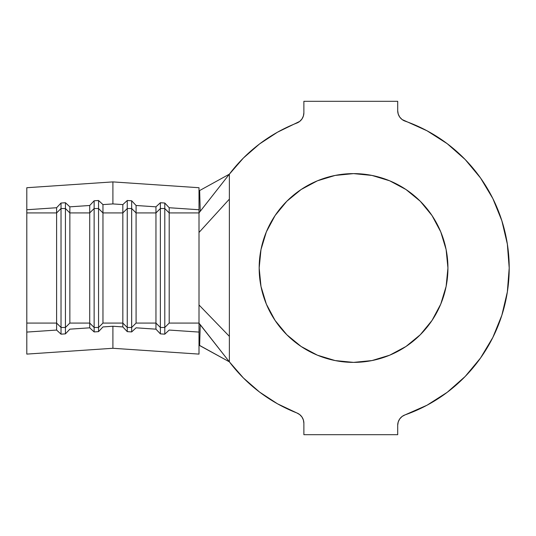 <?xml version="1.0" encoding="UTF-8"?>
<svg xmlns="http://www.w3.org/2000/svg" width="536" height="536" viewBox="0 0 536 536"><rect width="100%" height="100%" fill="white"/><g stroke="black" fill="none" stroke-linecap="round" stroke-linejoin="round"><path stroke-width="0.8" d="M371.964 360.567L353.552 362.383A94.383 94.383 0 0 1 259.169 268A94.383 94.383 0 0 1 353.552 173.617L371.964 175.433L389.672 180.8L405.987 189.523L420.291 201.261L432.029 215.566L440.753 231.88L446.12 249.588L447.935 268L446.12 286.412L440.753 304.12L432.029 320.434L420.291 334.739L405.987 346.477L389.672 355.201L371.964 360.567L353.552 362.383L335.141 360.567L317.433 355.201L301.118 346.477L286.814 334.739L275.075 320.434L266.352 304.12L260.985 286.412L259.169 268L260.985 249.588L266.352 231.88L275.075 215.566L286.814 201.261L301.118 189.523L317.433 180.8L335.141 175.433L353.552 173.617L371.964 175.433L389.672 180.8M26.8 321.399L26.8 332.079L56.608 330.062L56.608 323.067L26.8 323.067L26.8 354.102L26.8 332.079L56.608 330.062L61.024 334.169L61.024 327.476L56.608 323.067L26.8 323.067L26.8 212.933L56.608 212.933L56.608 330.062L61.024 334.169L65.439 333.868L65.439 327.476L61.024 327.476L61.024 334.169L65.439 333.868L69.854 329.164L89.72 327.818L89.72 323.067L69.854 323.067L69.854 212.933L89.72 212.933L89.72 323.067L69.854 323.067L65.439 327.476L65.439 333.868L69.854 329.164L89.72 327.818L94.135 331.925L94.135 327.476L89.72 323.067L89.72 327.818L94.135 331.925L98.55 331.63L98.55 327.476L94.135 327.476L94.135 331.925L98.55 331.63L102.966 326.927L112.902 326.25L122.838 326.927L122.838 323.067L102.966 323.067L102.966 212.933L122.838 212.933L122.838 323.067L102.966 323.067L98.55 327.476L98.55 331.63L102.966 326.927L112.902 326.25L122.838 326.927L127.253 331.63L127.253 327.476L122.838 323.067L122.838 326.927L127.253 331.63L131.668 331.925L131.668 327.476L127.253 327.476L127.253 331.63L131.668 331.925L136.084 327.818L155.956 329.164L155.956 323.067L136.084 323.067L136.084 212.933L155.956 212.933L155.956 323.067L136.084 323.067L131.668 327.476L131.668 331.925L136.084 327.818L155.956 329.164L160.371 333.868L160.371 327.476L155.956 323.067L155.956 329.164L160.371 333.868L164.786 334.169L164.786 327.476L160.371 327.476L160.371 333.868L164.786 334.169L169.202 330.062L199.01 332.079L199.01 323.067L169.202 323.067L169.202 212.933L199.01 212.933L199.01 323.067L169.202 323.067L164.786 327.476L164.786 334.169L169.202 330.062L199.01 332.079L199.01 354.102L112.902 348.279L26.8 354.102L112.902 348.279L112.902 326.25L112.902 348.279L199.01 354.102L199.01 323.221L229.368 361.834L243.424 377.994L259.571 392.071L277.494 403.802L296.857 412.955A155.648 155.648 0 0 1 229.368 361.834L229.368 336.347L229.368 361.834L200.25 324.655L199.64 345.445L229.368 361.834L199.01 345.204L199.64 345.445L200.25 324.655L199.01 323.221L199.01 304.971L229.368 336.347L199.01 304.971L199.01 232.457L229.368 199.131L229.368 336.347L229.368 199.131L199.01 232.457L199.01 209.75L169.202 207.734L169.202 212.933L199.01 212.933L199.365 212.43L199.01 212.779L199.01 209.75L169.202 207.734L169.202 323.067L164.786 327.476L160.371 327.476L155.956 323.067L155.956 206.836L136.084 205.489L136.084 212.933L155.956 212.933L160.371 208.524L160.371 327.476L160.371 208.524L164.786 208.524L164.786 327.476L164.786 208.524L169.202 212.933L164.786 208.524L164.786 203.03L169.202 207.734L164.786 203.03L164.786 208.524L160.371 208.524L155.956 212.933L155.956 206.836L160.371 202.729L160.371 208.524L160.371 202.729L164.786 203.03L160.371 202.729L155.956 206.836L136.084 205.489L136.084 323.067L131.668 327.476L127.253 327.476L122.838 323.067L122.838 204.598L112.902 203.921L102.966 204.598L102.966 212.933L122.838 212.933L127.253 208.524L127.253 327.476L127.253 208.524L131.668 208.524L131.668 327.476L131.668 208.524L136.084 212.933L131.668 208.524L131.668 200.786L136.084 205.489L131.668 200.786L131.668 208.524L127.253 208.524L122.838 212.933L122.838 204.598L127.253 200.491L127.253 208.524L127.253 200.491L131.668 200.786L127.253 200.491L122.838 204.598L112.902 203.921L112.902 181.898L199.01 187.721L199.01 209.75L199.01 187.721L112.902 181.898L112.902 203.921L102.966 204.598L102.966 323.067L98.55 327.476L94.135 327.476L89.72 323.067L89.72 205.489L69.854 206.836L69.854 212.933L89.72 212.933L94.135 208.524L94.135 327.476L94.135 208.524L98.55 208.524L98.55 327.476L98.55 208.524L102.966 212.933L98.55 208.524L98.55 200.491L102.966 204.598L98.55 200.491L98.55 208.524L94.135 208.524L89.72 212.933L89.72 205.489L94.135 200.786L94.135 208.524L94.135 200.786L98.55 200.491L94.135 200.786L89.72 205.489L69.854 206.836L69.854 323.067L65.439 327.476L61.024 327.476L56.608 323.067L56.608 207.734L26.8 209.75L26.8 212.933L56.608 212.933L61.024 208.524L61.024 327.476L61.024 208.524L65.439 208.524L65.439 327.476L65.439 208.524L69.854 212.933L65.439 208.524L65.439 202.729L69.854 206.836L65.439 202.729L65.439 208.524L61.024 208.524L56.608 212.933L56.608 207.734L61.024 203.03L61.024 208.524L61.024 203.03L65.439 202.729L61.024 203.03L56.608 207.734L26.8 209.75L26.8 214.601M402.101 119.535L405.089 121.129A155.648 155.648 0 0 1 405.089 414.871L427.031 405.209L447.232 392.305L465.208 376.446L480.531 358.015L492.845 337.445L501.857 315.235L507.351 291.899L509.2 268L507.351 244.101L501.857 220.765L492.845 198.555L480.531 177.986L465.208 159.554L447.232 143.695L427.031 130.791L402.101 119.535L399.742 117.103L398.228 114.068L397.705 110.718L397.705 101.311L303.879 101.311L303.879 112.761L303.383 116.017L301.956 118.985L299.711 121.397L277.494 132.198L259.571 143.929L243.424 158.006L229.368 174.167A155.648 155.648 0 0 1 296.857 123.046L299.711 121.397L301.956 118.985M301.956 417.015L299.711 414.603L296.857 412.955L299.711 414.603L301.956 417.015L303.383 419.983L303.879 423.239L303.879 434.689L397.705 434.689L397.705 425.283L398.228 421.933L399.742 418.897L402.101 416.465L405.089 414.871L402.101 416.465M303.383 419.983L303.879 423.239L303.879 434.689L397.705 434.689L397.705 425.283A11.042 11.042 0 0 1 405.089 414.871M398.228 114.068L397.705 110.718L397.705 101.311L303.879 101.311L303.879 112.761A11.042 11.042 0 0 1 296.857 123.046M229.368 174.167L229.368 199.131L229.368 174.167L199.365 212.43L229.368 174.167L199.64 190.555L200.25 211.345L199.64 190.555L229.368 174.167M243.424 377.994L259.571 392.071M398.228 421.933L399.742 418.897M447.232 392.305L465.208 376.446M492.845 337.445L501.857 315.235M501.857 220.765L492.845 198.555M259.571 143.929L243.424 158.006M335.141 175.433L353.552 173.617A94.383 94.383 0 0 1 447.935 268A94.383 94.383 0 0 1 353.552 362.383L335.141 360.567L317.433 355.201M286.814 334.739L275.075 320.434M266.352 304.12L260.985 286.412M260.985 249.588L266.352 231.88M420.291 201.261L432.029 215.566M440.753 231.88L446.12 249.588M446.12 286.412L440.753 304.12M199.01 190.796L199.64 190.555L199.01 190.796M26.8 187.721L112.902 181.898L26.8 187.721L26.8 209.75L26.8 187.721M26.8 247.746L26.8 278.311M296.857 412.955A11.042 11.042 0 0 1 303.879 423.239M405.089 121.129A11.042 11.042 0 0 1 397.705 110.718"/></g></svg>
